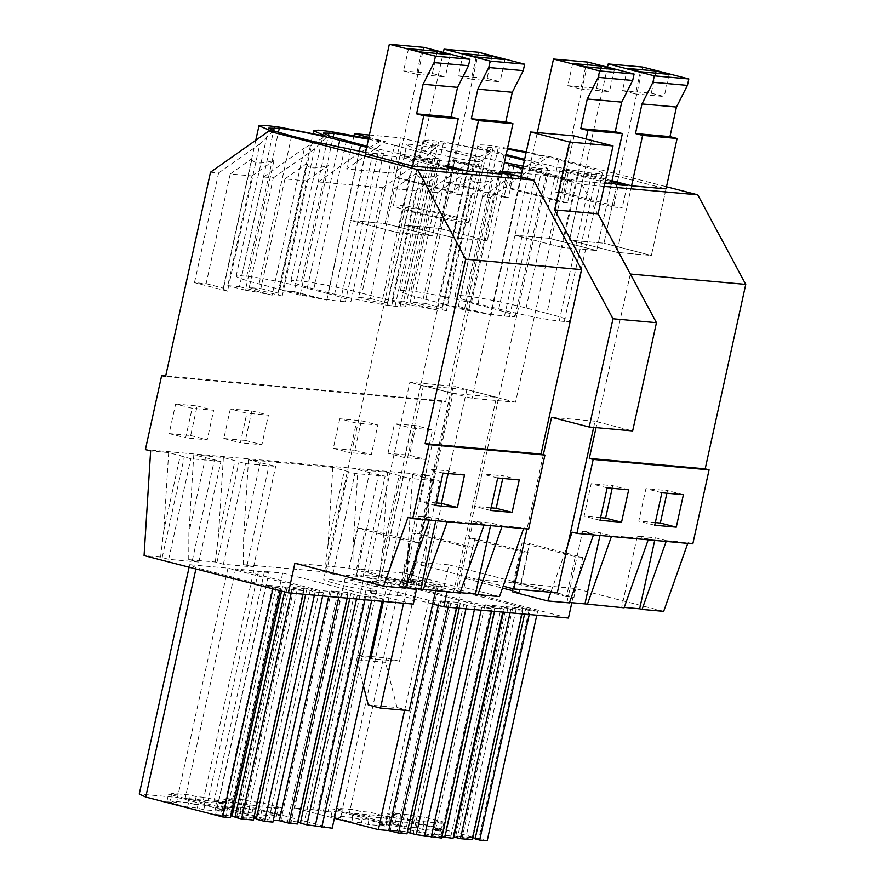 <?xml version="1.0" encoding="UTF-8"?>
<svg xmlns="http://www.w3.org/2000/svg" width="885" height="885" viewBox="0 0 885 885"><rect width="100%" height="100%" fill="white"/><g stroke="black" fill="none" stroke-linecap="round" stroke-linejoin="round"><path stroke-width="0.66" stroke-dasharray="4.42 3.32" d="M613.471 207.013L622.232 207.809L563.822 192.72L555.072 191.934L613.471 207.013L618.35 184.821M627.111 185.607L622.232 207.809M630.363 274.029L596.059 427.632M582.75 557.373L575.272 556.698L522.062 542.959L529.529 543.622L582.75 557.373L573.967 597.32L566.489 596.645L575.272 556.698M353.06 547.782L352.916 574.376L379.477 576.766L382.641 550.448L387.553 472.258L357.96 469.603L353.06 547.782L369.587 472.601L385.119 476.185L354.951 473.475L332.826 467.335L248.519 459.757L275.677 466.34L245.51 463.629L223.385 457.49L193.793 454.835L220.951 461.417L190.784 458.707L168.659 452.567L150.638 450.952M210.497 172.21L218.606 172.94L194.49 282.647L206.116 283.687L230.244 173.98L251.926 175.938L227.81 285.645L239.437 286.685L263.564 176.978L273.332 177.863L249.205 287.57L260.843 288.61L284.959 178.903L306.652 180.861L282.525 290.568L294.163 291.608L318.279 181.901L382.774 187.708L358.646 297.415L370.284 298.455L394.4 188.748L416.094 190.706L391.978 300.413L403.604 301.453L427.732 191.746L437.489 192.631L413.372 302.338L425.01 303.378L449.126 193.671L470.82 195.629L446.693 305.336L458.33 306.376L482.447 196.669L490.567 197.399L445.62 401.812L165.55 376.612M437.489 192.631L478.752 163.67L491.44 151.202L490.179 151.092L468.663 162.763L427.732 191.746M563.822 192.72L568.712 170.528L611.812 181.657M387.553 472.258L403.184 476.716L381.059 577.341L387.553 579.011L409.678 478.398L403.184 476.716M382.641 550.448L399.179 475.267M425.01 303.378L442.456 307.903A60.744 4.126 12.4 0 0 442.069 308.245A60.744 4.126 12.4 0 0 446.394 310.834L478.752 163.67M446.394 310.834L413.372 302.338M470.82 195.629L492.823 180.175C479.084 184.069 471.805 183.416 470.964 178.206L442.456 307.903M458.33 306.376L491.031 314.85A60.744 4.126 12.4 0 0 464.315 309.872L492.823 180.175M464.315 309.872L446.693 305.336M624.246 607.409L621.712 607.187L637.322 536.155L655.276 537.77L654.701 540.403M621.712 607.187L624.102 607.807M648.196 539.817L648.473 539.042L637.322 536.155M568.458 618.051L424.147 580.781L430.707 476.141L412.687 474.526L407.775 552.705L424.313 477.524L439.834 481.108L409.678 478.398M412.687 474.526L424.313 477.524M475.245 838.327L478.719 839.223L475.123 838.903M510.092 612.796L510.855 609.322L522.703 610.385L516.221 608.703L465.787 838.062L455.709 836.059L472.734 837.675M465.787 838.062L472.28 839.732M454.06 836.425L457.534 837.321L453.939 836.989M453.043 838.327L434.524 834.157L453.496 836.27M487.204 840.75L410.242 820.871L387.663 816.401L349.387 812.95L441.903 836.845M434.126 829.367L440.608 831.048L422.665 829.433L416.171 827.752L406.481 826.878L385.705 821.512L395.407 822.386L388.913 820.716L406.868 822.331L413.361 824.001L423.052 824.875L443.816 830.241L434.126 829.367L435.818 821.678L445.509 822.541L424.745 817.187L415.054 816.313L408.56 814.631L390.606 813.016L397.099 814.698L387.398 813.824L408.162 819.189L417.864 820.063L424.346 821.734L442.301 823.349L435.818 821.678M426.072 459.492L432.577 429.922L411.027 427.986L404.534 457.556L426.072 459.492L409.556 455.222L416.05 425.652L432.577 429.922M443.816 830.241L445.509 822.541M423.052 824.875L424.745 817.187M413.361 824.001L415.054 816.313M406.868 822.331L408.56 814.631M388.913 820.716L390.606 813.016M395.407 822.386L397.099 814.698M385.705 821.512L387.398 813.824M406.481 826.878L408.162 819.189M416.171 827.752L417.864 820.063M422.665 829.433L424.346 821.734M440.608 831.048L442.301 823.349M655.309 522.592L638.793 521.11L645.939 488.642L667.478 490.589L666.903 493.21M666.018 188.892L651.382 255.477L603.957 243.231L651.382 255.477L616.911 252.38L569.486 240.123L603.957 243.231L618.593 176.646L666.018 188.892L651.382 255.477L616.911 252.38L569.486 240.123L603.957 243.231L642.687 67.039M546.875 313.345L526.11 307.98A45.555 3.097 12.4 0 0 465.632 295.988L460.598 295.535A45.555 3.097 12.4 0 0 455.045 295.811A45.555 3.097 12.4 0 0 477.988 303.655L498.753 309.02A45.555 3.097 12.4 0 0 559.243 321.012L564.265 321.465A45.555 3.097 12.4 0 0 569.818 321.189A45.555 3.097 12.4 0 0 546.875 313.345L579.409 165.373L558.645 160.008A45.555 3.097 12.4 0 0 526.099 152.596M404.534 457.556L388.006 453.286L409.556 455.222M416.05 425.652L394.511 423.716L411.027 427.986M388.006 453.286L394.511 423.716M516.221 608.703L506.131 606.712L455.709 836.059M512.625 608.382L462.202 837.741M506.131 606.712L522.648 608.194L472.225 837.542M522.648 608.194L529.141 609.876L478.719 839.223M529.141 609.876L525.546 609.544L524.551 614.101M525.546 609.544L530.093 610.716L529.252 614.522M530.093 610.716L537.637 611.402L536.797 615.197M537.637 611.402L460.676 591.523L410.242 820.871M460.676 591.523L438.097 587.043L387.663 816.401M438.097 587.043L399.821 583.602L349.387 812.95M399.821 583.602L495.213 608.238L494.516 611.391M495.213 608.238L503.465 608.98L502.769 612.143M503.465 608.98L495.025 606.8L444.602 836.148M495.025 606.8L491.44 606.479L441.018 835.827M491.44 606.479L484.947 604.798L434.524 834.157M484.947 604.798L501.463 606.291L451.04 835.639M501.463 606.291L507.957 607.962L457.534 837.321M507.957 607.962L504.361 607.641L503.366 612.188M510.855 609.322L504.361 607.641M522.703 610.385L521.94 613.858M387.553 579.011L417.709 581.733L439.834 481.108M424.147 580.781L407.642 579.299L411.226 580.051L433.351 479.438M411.226 580.051L417.709 581.733M407.642 579.299L407.775 552.705M692.822 543.832L688.043 542.593L666.427 540.658L666.151 541.432M666.427 540.658L655.276 537.77M688.043 542.593L687.767 543.379M683.408 494.704L667.478 490.589M654.723 525.225L638.793 521.11M661.869 492.757L645.939 488.642M631.558 185.795L616.911 252.38L631.558 185.795M612.011 180.739L584.122 173.537L569.486 240.123L607.508 67.171M584.122 173.537L618.593 176.646M498.753 309.02L531.288 161.048A45.555 3.097 12.4 0 0 591.766 173.04L596.8 173.493A45.555 3.097 12.4 0 0 602.353 173.217A45.555 3.097 12.4 0 0 579.409 165.373M531.288 161.048L524.617 159.322M507.337 149.2A45.555 3.097 12.4 0 0 498.155 148.016L493.133 147.563A45.555 3.097 12.4 0 0 487.58 147.839A45.555 3.097 12.4 0 0 506.165 154.532M490.567 197.399L548.766 156.368L544.906 156.014L523.389 167.685L491.031 314.85M544.906 156.014A60.744 4.126 12.4 0 0 526.243 151.966M507.525 148.37A60.744 4.126 12.4 0 0 477.856 145.472A60.744 4.126 12.4 0 0 491.44 151.202M482.447 196.669L523.389 167.685M449.126 193.671L470.964 178.206M379.477 576.766L381.059 577.341M663.673 611.358L574.962 588.459L520.745 583.58L529.529 543.622M520.745 583.58L573.967 597.32M574.962 588.459L571.832 602.696M430.707 476.141L425.464 474.791L441.726 400.805L445.62 401.812M548.766 156.368L666.494 186.768M441.726 400.805L165.694 375.97M425.464 474.791L145.394 449.591M339.785 418.793L333.291 448.363L354.83 450.299L361.334 420.729L339.785 418.793L356.312 423.063L349.807 452.633L371.346 454.569L377.851 424.999L356.312 423.063M175.617 404.025L197.167 405.961L190.662 435.531L169.123 433.595L175.617 404.025L192.145 408.295L185.64 437.854L207.19 439.801L213.683 410.231L192.145 408.295M230.343 408.947L223.839 438.517L245.388 440.453L251.882 410.883L230.343 408.947L246.86 413.218L240.366 442.777L261.905 444.724L268.409 415.153L246.86 413.218M357.96 469.603L369.587 472.601M352.916 574.376L362.994 576.81L332.826 574.088L324.751 571.843L243.475 564.53L253.552 566.964L223.385 564.243L215.309 561.997L188.748 559.608L198.826 562.041L168.67 559.32L160.583 557.074L144.078 555.581M432.688 603.968L400.673 595.693L403.925 580.903L446.084 591.788M413.273 604.09L370.151 592.95L400.673 595.693M457.335 602.32L440.819 600.838L457.39 604.51L448.949 603.747L439.214 601.236L428.805 600.295L345.095 578.679L378.481 582.452L373.946 581.279L392.132 582.916L492.06 608.714L466.727 605.351L457.335 602.32L407.41 831.8M372.32 590.959A26.572 1.803 12.4 0 0 375.561 590.804A26.572 1.803 12.4 0 0 356.29 584.775A26.572 1.803 12.4 0 0 326.897 579.232A26.572 1.803 12.4 0 0 323.656 579.387A26.572 1.803 12.4 0 0 342.938 585.428A26.572 1.803 12.4 0 0 372.32 590.959M297.327 589.012L303.809 590.693L291.962 589.62L282.569 586.6L266.053 585.107L280.678 588.282L273.144 587.607L196.182 567.728L189.689 564.696L227.965 568.137L323.357 592.773L315.093 592.032L303.754 588.503L287.238 587.02L297.327 589.012L246.893 818.371L236.815 816.368L253.84 817.983M269.04 572.606L235.642 568.834L319.363 590.45L329.773 591.39L339.508 593.901L347.949 594.665L331.377 590.992L347.894 592.474L357.274 595.505L382.619 598.868L282.68 573.071L264.493 571.433L269.04 572.606L218.617 801.954L185.219 798.181L268.929 819.798L273.354 820.196M357.905 528.19L365.372 528.854L418.583 542.593L411.116 541.93L357.905 528.19L349.121 568.137L294.893 563.258M453.54 592.463L496.452 397.299L453.009 393.394L410.186 588.149M566.489 596.645L513.278 582.905L522.062 542.959M513.278 582.905L466.03 578.657L474.814 538.699L528.024 552.45L521.055 551.82L512.946 588.713M604.123 186.414L581.832 184.412L547.549 175.551L467.844 538.08L474.814 538.699M547.549 175.551L521.564 173.217M502.437 171.491L499.295 171.214L419.59 533.732L472.8 547.472L465.831 546.853L412.62 533.113L419.59 533.732M499.505 596.59L464.017 587.43L457.047 586.799L403.837 573.06L412.62 533.113M403.837 573.06L356.589 568.812L365.372 528.854M569.387 602.884L566.986 602.265L569.52 602.486M512.515 590.66L519.241 592.397L512.271 591.766M466.03 578.657L502.525 588.082M648.473 539.042L611.701 535.735L611.435 536.509M566.986 602.265L582.607 531.232L593.758 534.12L572.13 532.173M582.607 531.232L600.55 532.847L611.701 535.735M581.832 184.412L629.832 273.985M490.179 151.092L443.662 141.91L428.694 140.04L423.13 140.549L436.725 146.279L432.068 145.87L401.104 137.872L393.349 173.172L346.666 168.969L385.395 141.666L368.591 138.569M369.377 135.018L401.104 137.872M368.857 137.396L385.395 141.666M502.326 172L499.295 171.214M447.135 169.201L432.499 235.786L447.135 169.201L399.71 156.955L385.063 223.54L432.499 235.786L385.063 223.54L350.593 220.431L398.029 232.689L350.593 220.431L385.063 223.54L423.804 47.347M365.24 153.846L350.593 220.431L365.24 153.846L399.71 156.955M447.843 165.971L419.955 158.769L454.425 161.878L439.79 228.463L487.215 240.709L439.79 228.463L405.319 225.354L452.744 237.611L405.319 225.354L439.79 228.463L478.519 52.27M501.861 174.124L487.215 240.709L501.861 174.124L454.425 161.878M365.549 152.441L377.906 153.802L383.47 153.525L379.2 151.191L366.667 147.319M502.06 173.206L450.498 159.897L445.62 182.089L450 182.487L454.879 160.285L450.498 159.897M454.879 160.285L502.215 172.509M522.747 167.862L572.385 180.684L568.004 180.297L522.592 168.559M361.943 293.212A45.555 3.097 12.4 0 0 301.464 281.22L296.431 280.766A45.555 3.097 12.4 0 0 290.877 281.043A45.555 3.097 12.4 0 0 313.832 288.886L334.596 294.251A45.555 3.097 12.4 0 0 395.075 306.243L400.097 306.697A45.555 3.097 12.4 0 0 405.662 306.42A45.555 3.097 12.4 0 0 382.707 298.577L361.943 293.212L394.478 145.24L368.459 139.166M394.478 145.24L432.201 155.506L438.186 158.448L427.61 158.271C416.636 157.375 387.63 151.623 367.131 146.279L366.91 146.224M447.489 167.586L400.164 155.362L404.545 155.76L447.644 166.889M444.038 304.097A45.555 3.097 12.4 0 0 504.516 316.089L509.539 316.542A45.555 3.097 12.4 0 0 515.103 316.266A45.555 3.097 12.4 0 0 492.148 308.423L471.384 303.057A45.555 3.097 12.4 0 0 410.905 291.065L405.883 290.612A45.555 3.097 12.4 0 0 400.319 290.888A45.555 3.097 12.4 0 0 423.273 298.732L444.038 304.097L476.572 156.125L504.395 162.575M523.123 166.159L542.074 168.57L547.638 168.294L541.642 165.351L524.385 160.373M476.572 156.125L438.849 145.87L432.853 142.916L443.44 143.093C454.414 143.989 483.409 149.742 503.919 155.085L505.932 155.605M604.787 183.383L576.832 180.872L529.396 168.615L563.867 171.723L549.231 238.308L596.667 250.555L549.231 238.308L514.76 235.2L562.196 247.457L514.76 235.2L549.231 238.308L587.972 62.116M611.303 183.969L596.667 250.555L611.303 183.969L563.867 171.723M462.921 154.676A38.719 2.633 -167.6 0 1 482.425 161.347A38.719 2.633 -167.6 0 1 426.293 151.379A38.719 2.633 -167.6 0 1 406.79 144.72A38.719 2.633 -167.6 0 1 462.921 154.676M611.502 183.051L559.951 169.743L555.072 191.934M568.712 170.528L559.951 169.743M567.506 202.886L563.125 202.488L504.727 187.41L509.107 187.797L567.506 202.886L572.385 180.684M568.004 180.297L563.125 202.488M519.241 592.397L528.024 552.45M243.475 564.53L243.618 537.936L260.146 462.755M248.519 459.757L243.618 537.936M332.826 467.335L327.926 545.525L344.453 470.344M324.751 571.843L327.926 545.525M318.279 181.901L359.221 152.917L380.738 141.246M432.068 145.87L393.349 173.172M382.774 187.708L424.026 158.747L436.725 146.279M513.831 166.303L509.107 187.797M370.284 298.455L387.73 302.98A60.744 4.126 12.4 0 0 387.342 303.323A60.744 4.126 12.4 0 0 391.668 305.911L424.026 158.747M391.668 305.911L358.646 297.415M416.094 190.706L438.108 175.252C424.369 179.146 417.078 178.493 416.249 173.283L387.73 302.98M403.604 301.453L436.305 309.927A60.744 4.126 12.4 0 0 409.589 304.949L438.108 175.252M409.589 304.949L391.978 300.413M599.975 535.48L600.55 532.847M593.758 534.12L593.481 534.894M463.828 603.99L413.395 833.349L409.81 833.017M413.395 833.349L409.932 832.453M450.896 602.829L400.474 832.188L390.396 830.185L406.912 831.668M400.474 832.188L406.956 833.858M363.281 580.317L312.848 809.664L294.661 808.027L334.375 818.282M312.848 809.664L328.058 811.799L323.512 810.627L341.698 812.264L441.637 838.073M379.399 824.444L385.893 826.125L367.939 824.51L361.445 822.829L351.754 821.955L330.99 816.589L340.681 817.463L334.198 815.793L352.141 817.408L358.635 819.079L368.326 819.952L389.101 825.318L379.399 824.444L381.092 816.755L390.794 817.618L370.019 812.264L360.328 811.39L353.834 809.709L335.891 808.093L342.373 809.775L332.683 808.901L353.447 814.266L363.138 815.14L369.631 816.811L387.586 818.426L381.092 816.755M389.101 825.318L390.794 817.618M368.326 819.952L370.019 812.264M358.635 819.079L360.328 811.39M352.141 817.408L353.834 809.709M334.198 815.793L335.891 808.093M340.681 817.463L342.373 809.775M330.99 816.589L332.683 808.901M351.754 821.955L353.447 814.266M361.445 822.829L363.138 815.14M367.939 824.51L369.631 816.811M385.893 826.125L387.586 818.426M600.583 517.67L584.078 516.187L591.213 483.719L612.752 485.666L612.177 488.288M586.036 138.989L562.196 247.457L596.667 250.555L562.196 247.457L576.832 180.872M354.83 450.299L371.346 454.569M333.291 448.363L349.807 452.633M361.334 420.729L377.851 424.999M460.233 603.67L459.238 608.227M466.727 605.351L465.952 608.825M475.156 606.103L474.393 609.588M481.65 607.785L481.119 610.196M492.06 608.714L491.529 611.126M392.132 582.916L341.698 812.264M373.946 581.279L323.512 810.627M378.481 582.452L328.058 811.799M367.817 581.489L317.394 810.837M345.095 578.679L294.661 808.027M428.805 600.295L404.622 710.268M439.214 601.236L438.296 605.417M448.949 603.747L448.186 607.232M457.39 604.51L456.627 607.984M447.312 602.508L396.878 831.856M440.819 600.838L390.396 830.185M332.826 574.088L354.951 473.475M326.344 572.418L348.469 471.793M362.994 576.81L385.119 476.185M356.5 575.128L378.625 474.515M628.693 489.781L612.752 485.666M607.143 487.834L591.213 483.719M600.008 520.303L584.078 516.187M529.396 168.615L537.317 132.595M436.305 309.927L468.663 162.763M394.4 188.748L416.249 173.283M467.844 538.08L521.055 551.82M568.137 543.456L550.835 592.275M509.605 165.207L504.727 187.41M458.563 170.451L453.684 192.642L395.285 177.564L399.666 177.951L458.065 193.041L453.684 192.642M400.164 155.362L395.285 177.564M405.219 588.116L402.819 587.496L405.352 587.717M356.589 568.812L409.799 582.551L402.332 581.876L349.121 568.137M459.934 593.038L457.545 592.419L460.078 592.64M484.029 525.048L484.305 524.274L447.544 520.966L447.268 521.741M402.819 587.496L418.439 516.464L429.59 519.351L407.974 517.404M418.439 516.464L436.394 518.079L447.544 520.966M484.305 524.274L473.154 521.387L491.109 523.002L502.26 525.889L501.983 526.663M528.655 529.064L523.876 527.825L502.26 525.889M168.659 452.567L163.758 530.757L180.286 455.576M160.583 557.074L163.758 530.757M168.67 559.32L190.784 458.707M162.176 557.65L184.301 457.025M192.344 560.36L214.458 459.746M198.826 562.041L220.951 461.417M188.748 559.608L188.892 533.013L205.42 457.833M193.793 454.835L188.892 533.013M429.59 519.351L429.313 520.126M239.437 286.685L272.137 295.159L304.495 147.994L326.023 136.323M272.137 295.159A60.744 4.126 12.4 0 0 245.422 290.18L273.941 160.484C260.201 164.378 252.911 163.725 252.081 158.515L223.562 288.211A60.744 4.126 12.4 0 0 223.186 288.543A60.744 4.126 12.4 0 0 227.5 291.143L259.858 143.978L272.558 131.511M263.564 176.978L304.495 147.994M245.422 290.18L227.81 285.645M206.116 283.687L223.562 288.211M230.244 173.98L252.081 158.515M227.5 291.143L194.49 282.647M223.418 803.657L205.464 802.042L198.97 800.372L189.279 799.498L168.515 794.133L178.206 795.007L171.723 793.325L189.678 794.94L196.16 796.622L205.862 797.496L226.626 802.85L216.925 801.987L223.418 803.657L221.726 811.357L203.771 809.742L205.464 802.042M196.16 796.622L194.468 804.31L204.169 805.184L224.934 810.549L226.626 802.85M224.934 810.549L215.232 809.675L216.925 801.987M204.169 805.184L205.862 797.496M194.468 804.31L187.985 802.64L189.678 794.94M187.985 802.64L170.031 801.025L171.723 793.325M203.771 809.742L197.289 808.06L187.587 807.186L166.823 801.821L176.513 802.695L178.206 795.007M176.513 802.695L170.031 801.025M166.823 801.821L168.515 794.133M187.587 807.186L189.279 799.498M197.289 808.06L198.97 800.372M221.726 811.357L215.232 809.675M327.981 293.654L307.217 288.289A45.555 3.097 12.4 0 0 246.738 276.297L241.716 275.843A45.555 3.097 12.4 0 0 236.151 276.12A45.555 3.097 12.4 0 0 259.106 283.963L279.87 289.329A45.555 3.097 12.4 0 0 340.349 301.32L345.382 301.774A45.555 3.097 12.4 0 0 350.936 301.497A45.555 3.097 12.4 0 0 327.981 293.654L359.255 151.435M432.499 235.786L398.029 232.689L412.664 166.103L398.029 232.689L432.499 235.786M436.416 502.901L419.91 501.419L427.046 468.95L448.595 470.897L448.009 473.519M230.255 817.629L215.63 814.466L230.653 815.815M227.965 568.137L177.531 797.496L139.255 794.055M177.531 797.496L272.923 822.132M310.248 590.173L259.825 819.532L256.23 819.211M259.825 819.532L256.362 818.636M253.387 820.041L246.893 818.371M289.063 588.271L238.64 817.618L235.045 817.297M238.64 817.618L235.178 816.733M218.606 172.94L259.858 143.978M251.926 175.938L273.941 160.484M464.525 475.013L448.595 470.897M435.84 505.534L419.91 501.419M442.976 473.066L427.046 468.95M435.807 520.712L436.394 518.079M402.332 581.876L411.116 541.93M285.479 587.95L284.605 591.877M291.962 589.62L291.198 593.105M303.809 590.693L303.046 594.167M293.731 588.691L243.309 818.039M287.238 587.02L236.815 816.368M303.754 588.503L253.331 817.851M306.664 589.853L305.657 594.41M315.093 592.032L314.396 595.196M323.357 592.773L322.66 595.937M189.689 564.696L189.125 567.219M196.182 567.728L195.906 568.966M273.144 587.607L272.868 588.846M280.678 588.282L280.147 590.726M276.142 587.109L225.708 816.457M272.547 586.788L222.124 816.136M266.053 585.107L215.63 814.466M282.569 586.6L281.585 591.091M169.123 433.595L185.64 437.854M190.662 435.531L207.19 439.801M197.167 405.961L213.683 410.231M409.799 582.551L418.583 542.593M223.385 457.49L218.484 535.679L235.012 460.499M215.309 561.997L218.484 535.679M273.332 177.863L314.584 148.901L327.273 136.434M462.944 170.838L458.065 193.041M404.545 155.76L399.666 177.951M260.843 288.61L278.288 293.134A60.744 4.126 12.4 0 0 277.901 293.477A60.744 4.126 12.4 0 0 282.226 296.066L314.584 148.901M282.226 296.066L249.205 287.57M306.652 180.861L328.656 165.406C314.916 169.3 307.637 168.648 306.807 163.437L278.288 293.134M294.163 291.608L326.864 300.081A60.744 4.126 12.4 0 0 300.148 295.103L328.656 165.406M300.148 295.103L282.525 290.568M523.876 527.825L523.599 528.611M508.908 174.976L504.03 197.167L445.62 182.089M457.047 586.799L465.831 546.853M490.533 525.635L491.109 523.002M457.545 592.419L473.154 521.387M354.376 594.145L303.953 823.504L300.369 823.172M303.953 823.504L300.491 822.607M297.968 821.955L280.943 820.34L297.515 824.012M332.196 828.227L232.257 802.418L214.07 800.781L218.617 801.954M269.958 814.598L276.452 816.28L258.497 814.665L252.004 812.983L242.313 812.109L221.549 806.744L231.239 807.618L224.746 805.947L242.7 807.562L249.194 809.233L258.885 810.107L279.649 815.472L269.958 814.598L271.651 806.91L281.341 807.773L260.577 802.418L250.886 801.544L244.393 799.863L226.438 798.248L232.932 799.929L223.241 799.055L244.006 804.421L253.696 805.295L260.19 806.965L278.144 808.58L271.651 806.91M279.649 815.472L281.341 807.773M258.885 810.107L260.577 802.418M249.194 809.233L250.886 801.544M242.7 807.562L244.393 799.863M224.746 805.947L226.438 798.248M231.239 807.618L232.932 799.929M221.549 806.744L223.241 799.055M242.313 812.109L244.006 804.421M252.004 812.983L253.696 805.295M258.497 814.665L260.19 806.965M276.452 816.28L278.144 808.58M491.142 507.824L474.637 506.342L481.772 473.873L503.311 475.82L502.735 478.442M487.215 240.709L452.744 237.611L467.391 171.026L452.744 237.611L487.215 240.709M245.388 440.453L261.905 444.724M223.839 438.517L240.366 442.777M251.882 410.883L268.409 415.153M347.894 592.474L297.471 821.822M350.792 593.824L349.785 598.382M357.274 595.505L356.511 598.979M365.715 596.258L364.952 599.742M372.209 597.939L371.678 600.351M382.619 598.868L382.088 601.28M282.68 573.071L232.257 802.418M264.493 571.433L214.07 800.781M258.376 571.644L207.953 800.991M253.84 570.471L203.406 799.819M235.642 568.834L185.219 798.181M319.363 590.45L268.929 819.798M329.773 591.39L328.656 596.479M339.508 593.901L338.745 597.386M347.949 594.665L347.174 598.138M341.455 592.983L291.032 822.342M337.86 592.662L287.437 822.01M331.377 590.992L280.943 820.34M223.385 564.243L245.51 463.629M216.902 562.572L239.016 461.948M253.552 566.964L275.677 466.34M247.059 565.283L269.184 464.669M519.241 479.935L503.311 475.82M497.702 477.988L481.772 473.873M490.567 510.457L474.637 506.342M419.955 158.769L443.341 52.403M464.017 587.43L472.8 547.472M504.03 197.167L508.41 197.565L450 182.487M513.289 175.374L508.41 197.565M326.864 300.081L359.221 152.917M284.959 178.903L306.807 163.437M354.011 135.582L346.666 168.969M496.452 397.299L453.33 386.159L409.888 382.254L366.943 577.573L373.404 578.159L413.162 588.425M453.009 393.394L409.888 382.254M370.151 592.95L373.404 578.159M412.952 212.046A38.719 2.633 12.4 0 0 469.083 222.013A38.719 2.633 12.4 0 0 449.58 215.343A38.719 2.633 12.4 0 0 393.449 205.386A38.719 2.633 12.4 0 0 412.952 212.046M453.983 219.557A26.572 1.803 12.4 0 0 457.224 219.403A26.572 1.803 12.4 0 0 437.942 213.373A26.572 1.803 12.4 0 0 408.56 207.831A26.572 1.803 12.4 0 0 405.319 207.986A26.572 1.803 12.4 0 0 424.59 214.026A26.572 1.803 12.4 0 0 453.983 219.557M453.33 386.159L410.386 581.478L403.925 580.903M410.065 588.713L366.943 577.573M452.545 592.364L410.386 581.478M424.557 582.031L444.027 587.065L436.559 586.39L417.089 581.356L424.557 582.031L466.849 389.677L423.406 385.76L472.07 398.327L515.524 402.244L574.077 135.903M466.849 389.677L515.524 402.244M417.089 581.356L399.522 661.261L370.793 658.683M423.406 385.76L381.114 578.126L388.36 578.779L383.393 601.402M444.027 587.065L448.905 564.862L405.463 560.957L400.573 583.149L381.114 578.126M405.463 560.957L503.189 586.191M543.346 454.669L527.029 528.92M520.789 176.768L472.07 398.327M593.647 427.422L595.019 421.205L632.653 430.929M448.905 564.862L557.273 592.85M371.269 656.537L386.546 657.909L399.522 661.261M369.963 656.416L357.817 655.331L369.543 658.351M363.481 685.952L356.843 659.767L357.817 655.331M403.56 603.216L407.83 583.801L388.36 578.779M407.83 583.801L400.573 583.149M386.546 657.909L385.561 662.345L397.011 707.524L368.293 704.947M436.559 586.39L435.575 590.837M409.224 710.677L397.011 707.524M595.019 421.205L551.565 417.3M385.561 662.345L356.843 659.767M627.399 68.41L622.52 90.602L635.496 93.954L640.375 71.762M655.652 73.134L651.249 93.19L622.52 90.602M651.249 93.19L664.226 96.542L635.496 93.954M669.104 74.351L664.226 96.542M572.672 63.488L567.794 85.679L580.781 89.031L585.66 66.84M600.937 68.211L596.523 88.268L567.794 85.679M596.523 88.268L609.5 91.62L580.781 89.031M614.378 69.428L609.5 91.62M463.231 53.642L458.353 75.833L471.329 79.185L476.219 56.994M491.485 58.366L487.082 78.422L458.353 75.833M487.082 78.422L500.058 81.774L471.329 79.185M504.937 59.583L500.058 81.774M408.516 48.719L403.637 70.911L416.614 74.263L421.492 52.071M436.77 53.443L432.356 73.499L403.637 70.911M432.356 73.499L445.332 76.851L416.614 74.263M450.222 54.66L445.332 76.851M559.243 321.012L591.766 173.04M477.988 303.655L510.523 155.683M460.598 295.535L493.133 147.563M465.632 295.988L498.155 148.016M526.11 307.98L558.645 160.008M564.265 321.465L596.8 173.493M410.905 291.065L443.44 143.093M471.384 303.057L503.919 155.085M492.148 308.423L524.683 160.45M509.539 316.542L542.074 168.57M504.516 316.089L537.051 168.117M423.273 298.732L455.808 150.76M405.883 290.612L438.407 142.64M340.349 301.32L372.884 153.348M377.906 153.802L345.382 301.774M279.87 289.329L312.405 141.357M259.106 283.963L291.641 135.991M241.716 275.843L273.62 130.726M246.738 276.297L278.399 132.296M307.217 288.289L338.203 147.386M301.464 281.22L333.125 137.219M382.707 298.577L415.242 150.605M400.097 306.697L432.632 158.725M395.075 306.243L427.61 158.271M334.596 294.251L367.131 146.279M313.832 288.886L346.356 140.914M296.431 280.766L328.346 135.648M455.045 295.811L487.58 147.839M569.818 321.189L602.353 173.217M442.069 308.245L477.856 145.472M515.103 316.266L547.638 168.294M400.319 290.888L432.853 142.916M387.342 303.323L423.13 140.549M223.186 288.543L255.776 140.272M236.151 276.12L268.686 128.148M350.936 301.497L383.47 153.525M405.662 306.42L438.186 158.448M290.877 281.043L323.412 133.071M277.901 293.477L313.08 133.469M457.224 219.403L375.561 590.804M405.319 207.986L323.656 579.387M393.449 205.386L406.79 144.72M469.083 222.013L482.425 161.347"/><path stroke-width="1.33" d="M611.502 183.051L618.35 184.821L627.111 185.607L611.812 181.657M666.494 186.768L697.745 194.833L745.745 284.417L705.19 468.84L589.288 458.419L596.059 427.632M745.745 284.417L630.363 274.029M368.591 138.569L329.828 131.4L318.036 130.128L313.688 130.703L326.023 136.323L279.505 127.141L264.526 125.272L258.962 125.781L272.558 131.511L268.697 131.168L210.497 172.21L165.55 376.612L161.656 375.605L165.694 375.97M624.246 607.409L639.656 608.803L654.701 540.403M648.196 539.817L624.102 607.807L584.941 603.88L599.975 535.48M529.252 614.522L479.67 840.075L487.204 840.75L536.797 615.197M479.67 840.075L475.123 838.903L524.551 614.101M472.734 837.675L475.245 838.327M510.092 612.796L460.432 838.67L472.28 839.732L521.94 613.858M460.432 838.67L453.939 836.989L503.366 612.188M453.496 836.27L454.06 836.425M441.903 836.845L453.043 838.327L502.769 612.143M666.903 493.21L660.343 523.046L655.309 522.592M494.516 611.391L444.779 837.586M666.151 541.432L642.056 609.422L639.656 608.803M687.767 543.379L663.673 611.358L642.056 609.422M676.273 527.161L654.723 525.225L661.869 492.757L683.408 494.704L676.273 527.161L660.343 523.046M687.413 85.391L652.942 82.283L654.347 75.856L608.216 63.941L642.687 67.039L688.818 78.953L687.413 85.391L676.461 107.041L669.945 136.633L677.102 138.48L666.018 188.892L631.558 185.795L612.011 180.739M524.617 159.322L510.523 155.683A45.555 3.097 12.4 0 1 506.165 154.532M526.099 152.596A45.555 3.097 12.4 0 0 507.337 149.2M526.243 151.966A60.744 4.126 12.4 0 0 507.525 148.37M705.19 468.84L709.084 469.846L692.822 543.832L576.909 533.401L572.13 532.173L568.137 543.456M571.832 602.696L568.458 618.051L443.794 606.833L432.688 603.968M413.162 588.425L416.525 589.288L413.273 604.09L288.388 592.85L144.078 555.581L150.638 450.952L145.394 449.591L161.656 375.605M429.313 520.126L405.219 588.116L383.603 586.169L294.893 563.258L288.388 592.85M416.525 589.288L410.065 588.713L410.186 588.149M453.54 592.463L447.047 592.032L443.794 606.833M521.564 173.217L502.437 171.491M569.52 602.486L584.941 603.88M593.481 534.894L569.387 602.884L547.76 600.937L512.271 591.766L512.946 588.713M502.525 588.082L512.515 590.66M611.435 536.509L587.33 604.499M709.084 469.846L593.182 459.426L576.909 533.401M621.547 522.238L628.693 489.781L607.143 487.834L600.008 520.303L621.547 522.238L605.617 518.123L600.583 517.67M589.288 458.419L593.182 459.426M697.745 194.833L604.123 186.414M368.857 137.396L354.431 133.668L369.377 135.018M268.697 131.168L417.665 169.643L465.676 259.216L581.578 269.637L533.578 180.064L417.665 169.643M533.578 180.064L502.326 172M469.935 59.262L468.519 65.7L457.567 87.349L451.062 116.942L458.22 118.789L447.135 169.201L412.664 166.103L365.24 153.846L389.334 44.25L423.804 47.347L469.935 59.262L435.464 56.164L389.334 44.25M523.245 70.623L488.774 67.514L490.19 61.087L444.049 49.173L478.519 52.27L524.661 64.185L523.245 70.623L512.293 92.272L505.789 121.864L512.946 123.712L501.861 174.124L467.391 171.026L447.843 165.971M366.667 147.319L339.751 140.317C319.242 134.974 290.247 129.221 279.273 128.325L268.686 128.148L274.682 131.102L291.641 135.991L312.405 141.357L365.549 152.441M502.06 173.206L513.289 175.374L502.215 172.509M522.592 168.559L509.605 165.207L522.747 167.862M368.459 139.166L333.999 133.248L323.412 133.071L329.408 136.024L366.91 146.224M447.644 166.889L462.944 170.838L447.489 167.586M504.395 162.575L523.123 166.159M505.932 155.605L524.385 160.373M632.686 80.469L598.216 77.36L599.632 70.933L553.501 59.018L587.972 62.116L634.103 74.03L632.686 80.469L621.735 102.118L615.23 131.71L622.387 133.558L611.303 183.969L604.787 183.383M513.986 165.606L513.831 166.303M465.952 608.825L416.293 834.699L441.637 838.073L491.529 611.126M416.293 834.699L409.81 833.017L459.238 608.227M409.932 832.453L407.41 831.8M334.375 818.282L378.382 829.643L388.792 830.584L398.527 833.095L406.956 833.858L456.627 607.984M612.177 488.288L605.617 518.123M474.393 609.588L424.734 835.462M481.119 610.196L431.227 837.133M404.622 710.268L378.382 829.643M438.296 605.417L388.792 830.584M448.186 607.232L398.527 833.095M550.835 592.275L547.76 600.937M484.029 525.048L459.934 593.038L420.773 589.111L435.807 520.712M405.352 587.717L420.773 589.111M523.599 528.611L499.505 596.59L477.889 594.654L475.499 594.034L490.533 525.635M460.078 592.64L475.499 594.034M447.268 521.741L423.174 589.731M544.917 455.078L429.015 444.657L425.121 443.651L541.023 454.071L544.917 455.078L528.655 529.064L412.753 518.632L407.974 517.404L383.603 586.169M429.015 444.657L412.753 518.632M464.525 475.013L457.39 507.47L435.84 505.534L442.976 473.066L464.525 475.013M512.105 512.393L519.241 479.935L497.702 477.988L490.567 510.457L512.105 512.393L496.175 508.278L491.142 507.824M448.009 473.519L441.46 503.355L436.416 502.901M272.868 588.846L222.71 816.955L230.255 817.629L280.147 590.726M222.71 816.955L145.748 797.075L139.255 794.055L189.125 567.219M314.396 595.196L264.67 821.38L272.923 822.132L322.66 595.937M264.67 821.38L256.23 819.211L305.657 594.41M256.362 818.636L253.84 817.983M284.605 591.877L235.045 817.297L241.539 818.979L253.387 820.041L303.046 594.167M235.178 816.733L230.653 815.815M457.39 507.47L441.46 503.355M291.198 593.105L241.539 818.979M195.906 568.966L145.748 797.075M281.585 591.091L232.147 815.948M425.121 443.651L465.676 259.216M541.023 454.071L581.578 269.637M501.983 526.663L477.889 594.654M356.511 598.979L306.852 824.853L332.196 828.227L382.088 601.28M306.852 824.853L300.369 823.172L349.785 598.382M300.491 822.607L297.968 821.955M273.354 820.196L279.35 820.738L289.085 823.249L297.515 824.012L347.174 598.138M502.735 478.442L496.175 508.278M364.952 599.742L315.292 825.616M371.678 600.351L321.786 827.287M328.656 596.479L279.35 820.738M338.745 597.386L289.085 823.249M354.431 133.668L354.011 135.582M453.507 592.618L452.545 592.364M446.084 591.788L447.047 592.032M383.393 601.402L370.793 658.683L369.543 658.351M503.189 586.191L513.831 588.945L527.029 528.92M589.2 427.012L632.653 430.929L656.449 322.704L612.995 318.788L589.2 427.012L551.565 417.3L543.346 454.669M612.995 318.788L554.652 209.9L569.564 142.042L530.635 131.987L520.789 176.768M656.449 322.704L598.094 213.805L613.017 145.948L574.077 135.903L530.635 131.987M513.831 588.945L557.273 592.85L593.647 427.422M371.269 656.537L369.963 656.416M435.575 590.837L409.224 710.677L380.506 708.1L368.293 704.947L363.481 685.952M380.506 708.1L403.56 603.216M598.094 213.805L554.652 209.9M613.017 145.948L569.564 142.042M677.102 138.48L642.632 135.383L631.558 185.795M608.216 63.941L607.508 67.171M652.942 82.283L641.99 103.932L635.474 133.524L642.632 135.383M669.945 136.633L635.474 133.524M688.818 78.953L654.347 75.856M627.399 68.41L640.375 71.762L669.104 74.351L656.128 70.999L627.399 68.41M676.461 107.041L641.99 103.932M656.128 70.999L655.652 73.134M622.387 133.558L587.917 130.46L586.036 138.989M553.501 59.018L537.317 132.595M598.216 77.36L587.264 99.009L580.759 128.602L587.917 130.46M615.23 131.71L580.759 128.602M634.103 74.03L599.632 70.933M572.672 63.488L585.66 66.84L614.378 69.428L601.402 66.076L572.672 63.488M621.735 102.118L587.264 99.009M601.402 66.076L600.937 68.211M512.946 123.712L478.475 120.614L467.391 171.026M444.049 49.173L443.341 52.403M488.774 67.514L477.823 89.164L471.318 118.756L478.475 120.614M505.789 121.864L471.318 118.756M524.661 64.185L490.19 61.087M463.231 53.642L476.219 56.994L504.937 59.583L491.96 56.231L463.231 53.642M512.293 92.272L477.823 89.164M491.96 56.231L491.485 58.366M458.22 118.789L423.749 115.692L412.664 166.103M468.519 65.7L434.048 62.592L423.096 84.241L416.592 113.833L423.749 115.692M434.048 62.592L435.464 56.164M451.062 116.942L416.592 113.833M408.516 48.719L421.492 52.071L450.222 54.66L437.234 51.308L408.516 48.719M457.567 87.349L423.096 84.241M437.234 51.308L436.77 53.443M273.62 130.726L274.25 127.871M278.399 132.296L279.273 128.325M338.203 147.386L339.751 140.317M359.255 151.435L360.516 145.682M333.125 137.219L333.999 133.248M328.346 135.648L328.966 132.794M255.776 140.272L258.962 125.781M313.08 133.469L313.688 130.703"/></g></svg>
